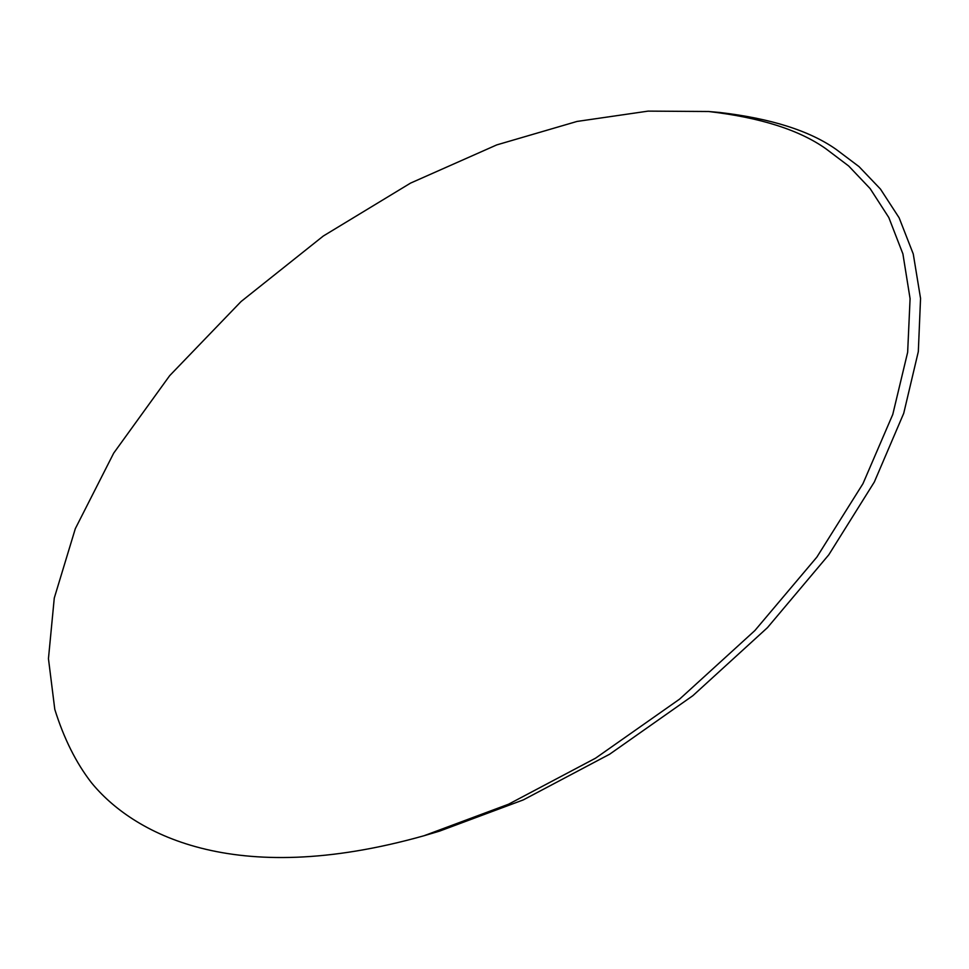<?xml version="1.0" encoding="UTF-8"?>
<svg xmlns="http://www.w3.org/2000/svg" width="969" height="969" viewBox="0 0 969 969"><rect width="100%" height="100%" fill="white"/><g stroke="black" fill="none" stroke-linecap="round" stroke-linejoin="round"><path stroke-width="1.45" d="M825.842 148.729L848.687 166.002L870.126 188.58L888.803 217.516L902.902 253.914L910.085 298.682L907.65 352.304L892.764 414.466L862.955 483.701L816.855 557.127L754.851 630.577L679.572 699.146L595.572 758.17L508.531 804.222L423.986 835.75C231.991 889.796 131.736 832.286 91.304 782.528C76.018 762.773 63.857 738.39 54.797 709.405L48.45 658.666L54.276 598.055L75.328 528.65L113.712 453.104L169.684 375.657L241.051 301.553L323.319 236.012L410.553 183.105L496.758 144.902L577.015 121.44L648.128 111.12L708.678 111.508C760.277 117.54 799.328 129.943 825.842 148.729M423.986 835.75L439.454 831.16L523.333 799.885L609.646 754.209L692.883 695.669L767.436 627.67L828.774 554.825L874.341 481.993L903.726 413.303L918.321 351.614L920.55 298.391L913.258 253.939L899.123 217.795L880.446 189.052L859.043 166.632L836.247 149.468C809.818 130.791 770.912 118.46 719.543 112.452L708.678 111.508"/></g></svg>
